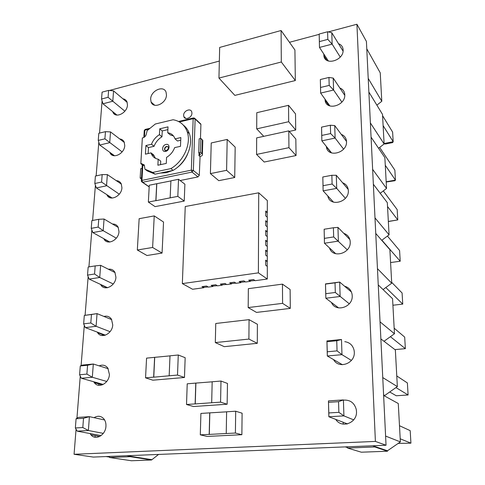 <?xml version="1.0" encoding="UTF-8"?>
<svg xmlns="http://www.w3.org/2000/svg" width="485" height="485" viewBox="0 0 485 485"><rect width="100%" height="100%" fill="white"/><g stroke="black" fill="none" stroke-linecap="round" stroke-linejoin="round"><path stroke-width="0.73" d="M158.601 454.427L151.526 460.004L131.447 460.75L109.598 457.5L109.665 456.403M151.544 459.61L130.289 456.27L130.265 456.676L109.598 457.5M98.734 385.302L98.831 383.914M102.274 335.553L102.353 334.474M105.669 287.841L105.724 287.15M95.036 437.234L95.151 435.627M130.289 456.27L126.767 455.718M151.526 460.004L130.265 456.676M106.003 456.555L109.622 457.094M76.084 418.767L75.351 427.976L82.808 427.534L83.511 418.282L76.084 418.767L78.273 417.391L89.404 416.657L88.379 430.51L77.188 431.153L101.056 435.615M104.614 419.968L89.404 416.657L83.511 418.282M103.299 433.378L88.379 430.51L82.808 427.534M75.351 427.976L77.188 431.153M80.286 365.969L79.582 374.772L86.894 374.099L87.573 365.247L80.286 365.969L82.389 365.084L93.308 364.011L92.326 377.263L81.353 378.251L103.238 384.447M108.228 368.715L93.308 364.011L87.573 365.247M106.748 381.452L92.326 377.263L86.894 374.099M84.311 315.432L83.638 323.865L90.81 322.974L91.459 314.504L84.311 315.432L97.042 313.613L96.103 326.302L85.342 327.617L105.384 335.159M111.708 319.627L97.042 313.613L91.459 314.504M110.071 331.698L96.103 326.302L90.81 322.974M115.06 272.582L100.625 265.331L99.722 277.493L89.161 279.099L107.579 287.702M113.26 283.98L99.722 277.493L94.557 274.013L95.181 265.901L88.167 267.023L87.518 275.104L94.557 274.013M118.279 227.453L104.057 219.032L103.196 230.696L92.829 232.576L109.84 242.021M116.327 238.177L103.196 230.696L98.152 227.083L98.746 219.305L91.859 220.602L91.241 228.356L98.152 227.083M121.383 184.124L107.355 174.6L106.524 185.797L96.345 187.919L112.174 198.068M119.28 194.182L101.595 182.063L102.165 174.594L95.406 176.055L94.817 183.5L101.595 182.063M124.354 142.481L110.519 131.914L109.719 142.675L99.722 145.027L114.569 155.782M122.123 151.884L104.905 138.837L105.457 131.659L98.813 133.272L98.243 140.426L104.905 138.837M127.197 102.426L113.563 90.889L112.793 101.232L102.972 103.79L116.994 115.09M124.863 111.192L108.082 97.297L108.616 90.398L102.086 92.144L101.541 99.019L108.082 97.297M79.582 374.772L81.353 378.251M83.638 323.865L85.342 327.617M87.518 275.104L89.161 279.099M100.625 265.331L95.181 265.901M91.241 228.356L92.829 232.576M104.057 219.032L98.746 219.305M94.817 183.5L96.345 187.919M107.355 174.6L102.165 174.594M98.243 140.426L99.722 145.027M110.519 131.914L105.457 131.659M101.541 99.019L102.972 103.79M113.563 90.889L108.616 90.398M366.781 48.833L380.24 72.841L381.792 101.274L376.875 105.148M368.879 92.053L382.501 114.369L384.12 143.972L378.573 148.271M371.067 137.14L384.86 157.607L386.545 188.447L380.21 193.279M373.359 184.227L387.321 202.663L389.073 234.819L381.737 240.311M375.748 233.449L389.885 249.648L391.716 283.21L383.059 289.569M378.251 284.95L392.559 298.693L394.469 333.753L384.005 341.282M380.87 338.9L395.354 349.934L397.354 386.593L384.75 395.469L384.787 396.106M383.623 395.469L398.276 403.52L400.374 441.896L387.466 450.777L387.491 451.226L361.319 452.196L347.569 448.043L347.527 446.794M387.466 450.777L374.826 446.497L374.85 446.964L347.569 448.043M346.787 424.048L346.769 423.641M341.349 364.641L341.331 364.077M343.204 424.114L343.15 422.247M384.75 395.469L383.593 394.826M400.374 441.896L385.593 436.07M374.826 446.497L372.716 445.776M387.491 451.226L374.85 446.964M345.259 446.885L347.557 447.582M328.454 400.907L343.41 399.919L343.913 415.887L328.86 416.748L328.454 400.907L328.812 412.941L338.87 412.347L338.554 401.671L328.545 402.326M353.686 419.864L343.913 415.887L338.87 412.347M347.454 423.902L328.86 416.748L328.812 412.941M343.41 399.919L338.554 401.671M398.179 443.405L410.928 443.163L410.189 430.65L399.488 425.721M410.928 443.163L400.204 438.798M397.354 386.593L382.756 377.579M394.469 333.753L380.046 321.846M391.716 283.21L377.463 268.678M389.073 234.819L374.996 217.904M386.545 188.447L372.638 169.362M384.12 143.972L370.376 122.911M381.792 101.274L368.218 78.412M326.932 340.937L341.495 339.5L341.974 354.668L327.314 355.996L326.932 340.937L327.26 351.789L337.051 350.879L336.748 340.749L327.005 341.707M351.413 360.422L341.974 354.668L337.051 350.879M342.416 364.702L327.314 355.996L327.26 351.789M325.483 283.907L339.676 282.058L340.137 296.487L325.847 298.233L325.483 283.907L325.781 293.674L335.317 292.485L335.032 282.852L325.538 284.083M351.419 292L339.676 282.058L335.032 282.852M349.291 303.81L335.317 292.485M338.609 307.902L325.847 298.233L325.781 293.674M349.867 239.578L337.948 227.386L338.378 241.124L324.453 243.246L324.144 229.247L324.374 238.377L333.674 236.935L333.401 227.762L324.144 229.247M347.284 249.836L333.674 236.935M335.753 253.746L324.453 243.246L324.374 238.377M348.218 189.447L336.293 175.279L336.711 188.38L323.119 190.841L322.816 176.989L323.04 185.694L332.11 184.027L331.849 175.285L322.816 176.989M345.387 198.335L336.711 188.38L332.11 184.027M333.498 202.154L323.119 190.841L323.04 185.694M346.502 141.42L334.723 125.573L335.117 138.073L321.852 140.844L321.549 127.137L321.761 135.448L330.612 133.569L330.364 125.233L321.549 127.137M343.586 149.137L335.117 138.073L330.612 133.569M331.601 152.957L321.852 140.844L321.761 135.448M344.774 95.351L333.219 78.091L333.595 90.04L320.64 93.084L320.342 79.528L320.543 87.47L329.188 85.408L328.951 77.442L320.342 79.528M341.876 102.099L333.595 90.04L329.188 85.408M329.921 105.972L320.64 93.084L320.543 87.47M343.065 51.137L331.782 32.701L332.14 44.129L319.482 47.427L319.185 34.017L319.379 41.613L327.824 39.382L327.599 31.767L319.185 34.017M340.246 57.078L332.14 44.129L327.824 39.382M328.4 61.031L319.482 47.427L319.379 41.613M341.495 339.5L336.748 340.749M337.948 227.386L333.401 227.762M336.293 175.279L331.849 175.285M334.723 125.573L330.364 125.233M333.219 78.091L328.951 77.442M331.782 32.701L327.599 31.767M389.704 391.983L396.251 395.76L408.091 394.978L407.382 382.95L396.772 375.954M408.091 394.978L395.954 387.576M394.929 349.606L405.363 348.66L404.684 337.099L394.166 328.193M405.363 348.66L390.395 336.687M392.917 305.235L402.744 304.113L402.089 292.982L391.668 282.325M402.744 304.113L385.811 287.544M390.589 262.549L400.216 261.233L399.585 250.515L387.424 236.056M400.216 261.233L381.883 240.202M388.346 221.421L397.785 219.923L397.179 209.593L383.296 190.92M388.352 221.536L397.785 219.923L387.533 206.531M386.181 181.772L395.445 180.105L394.857 170.144L379.652 147.434M386.193 182.014L394.899 180.723L395.445 180.105L385.284 165.312M384.096 143.518L393.183 141.699L392.614 132.084L382.574 115.685M384.114 143.881L385.72 143.966L392.662 142.578L393.183 141.699L383.114 125.609M168.21 146.767L166.925 146.573C165.27 147.24 164.585 148.374 164.87 149.986L165.324 150.617M90.077 433.566L90.98 434.851C95.557 440.859 105.669 435.087 105.942 426.236C106.094 423.344 105.421 420.913 103.923 418.949C101.141 415.863 97.855 415.439 94.066 417.676M329.515 247.95C332.564 258.844 351.182 253.51 350.218 241.851L350.109 240.724C349.412 237.007 347.302 234.552 343.78 233.352M327.818 195.964C329.661 207.337 349.273 202.306 348.321 190.544L348.236 189.568C347.642 186.21 345.769 183.948 342.604 182.778M326.326 146.409L326.393 146.87C327.636 158.152 347.43 153.06 346.508 141.541L346.435 140.692C345.92 137.594 344.204 135.497 341.276 134.393M325.005 99.146L325.102 100.286C326.199 111.144 345.666 105.754 344.774 94.69L344.714 93.951C344.253 91.053 342.652 89.094 339.9 88.07M323.804 54.023L323.865 55.708C324.841 66.16 343.98 60.486 343.119 49.858L343.065 49.203C342.646 46.475 341.131 44.644 338.512 43.705M331.449 302.476C335.626 312.813 353.171 307.169 352.207 295.638L352.074 294.304C351.195 290.048 348.709 287.362 344.617 286.241M333.553 359.591C338.688 369.424 355.25 363.55 354.292 352.08L354.123 350.479C352.916 345.362 349.794 342.416 344.768 341.658M106.864 194.661L107.039 195.037C109.998 201.802 121.729 196.098 121.923 187.713L121.238 183.809C120.201 181.796 118.54 180.735 116.254 180.644M100.589 284.44L100.831 284.871C104.372 291.576 115.703 285.914 115.927 277.238L114.903 272.297C113.411 269.884 111.241 268.86 108.391 269.23M103.79 238.662L103.978 239.026C107.215 245.786 118.776 240.111 118.983 231.575L118.152 227.192C116.921 224.991 115.03 223.937 112.484 224.021M183.639 115.212L183.833 116.6C184.991 120.595 191.981 117.691 191.933 113.211L191.751 111.877C190.611 107.834 183.603 110.738 183.639 115.212M109.816 152.338L110.01 152.787C112.714 159.51 124.566 153.769 124.748 145.555L124.178 142.056C123.287 140.195 121.802 139.159 119.734 138.952M112.672 111.605L112.89 112.168C115.369 118.831 127.294 113.029 127.464 104.996L126.991 101.856C126.209 100.11 124.863 99.104 122.96 98.843M97.249 332.098L97.606 332.692C101.48 339.27 112.502 333.595 112.738 324.817L111.471 319.221C109.646 316.572 107.136 315.644 103.948 316.444M93.75 381.762L94.314 382.641C98.54 388.988 109.161 383.277 109.41 374.438L107.822 368.066C105.572 365.181 102.681 364.441 99.158 365.854M335.741 419.398C341.592 428.928 357.433 422.926 356.481 411.383L356.257 409.425C354.402 402.902 350.261 399.804 343.835 400.113M150.647 99.073L151.077 102.02C153.412 109.337 166.446 103.487 166.464 95.024L166.076 92.259C163.778 84.778 150.708 90.628 150.647 99.073M178.274 354.996L177.51 375.063L169.174 375.79L170.005 355.814L178.274 354.996L185.167 357.7L184.47 377.488L152.848 380.191L145.548 377.845L146.567 358.136L154.606 357.342L153.648 377.142L145.548 377.845M220.984 381.046L220.572 402.138L211.684 402.75L212.175 381.762L220.984 381.046L227.483 383.453L227.132 404.235L193.473 406.521L186.519 404.496L187.222 383.799L195.776 383.101L195.146 403.896L186.519 404.496M235.692 411.219L235.401 433.05L226.24 433.517L226.61 411.795L235.692 411.219L242.1 413.202L241.869 434.705L207.192 436.427L200.305 434.839L200.905 413.426L209.714 412.868L209.193 434.384L200.305 434.839M178.529 179.28L177.825 196.364L170.15 197.85L170.908 180.832L178.529 179.28L184.882 184.197L184.239 201.081L155.061 206.622L148.361 202.069L149.277 185.24L156.703 183.73L155.843 200.62L148.361 202.069M200.469 138.522L200.911 124.457L195.134 119.037L193.357 170.465L199.305 175.334L200.069 156.479C201.942 156.006 202.712 155.267 202.384 154.254L200.42 152.351L198.711 152.726L200.487 154.375L198.965 155.709L199.899 156.516M199.305 175.334L197.977 176.922L192.018 172.072L142.663 182.257L149.192 186.81M180.153 180.535L197.977 176.922M149.089 186.834L142.347 182.281M200.238 123.487L200.911 124.457M286.174 82.789L295.329 80.54L294.922 49.991L281.1 30.513L219.669 47.433L218.947 78.073L234.855 95.387L243.476 93.265M286.174 82.802L243.488 93.278M102.093 100.868L99.54 133.096M98.819 142.202L96.145 175.897M95.406 185.209L92.611 220.463M91.853 229.987L88.931 266.902M88.155 276.65L85.093 315.268M84.299 325.314L81.104 365.623M80.267 376.117L76.933 418.234M76.06 429.207L74.072 454.275L375.396 441.423L356.924 24.25L328.272 31.913M319.185 34.35L289.46 42.298M219.347 61.061L109.41 90.477M267.18 266.295L267.18 261.627L265.659 260.506M267.18 256.292L267.18 251.673L265.665 250.521M267.187 246.374L267.187 241.815L265.677 240.621M267.187 236.547L267.187 232.036L265.683 230.811M267.187 226.798L267.193 222.348L265.695 221.087M267.193 217.141L267.193 212.739L265.701 211.448M203.845 287.72L192.593 289.26L182.348 283.604L258.384 272.861L267.302 279.02L255.201 280.682L253.491 279.548L248.684 280.209L250.405 281.336L245.634 281.991L243.894 280.87L239.135 281.524L240.887 282.64L236.171 283.288L234.4 282.179L229.696 282.828L231.478 283.931L226.81 284.568L225.01 283.47L220.354 284.113L222.172 285.204L217.553 285.841L215.722 284.756L211.114 285.386L212.957 286.471L208.392 287.096L206.531 286.023L201.972 286.647L203.845 287.72L203.858 287.326L208.132 286.95M212.957 286.471L212.97 286.071L217.298 285.689M222.172 285.204L222.178 284.81L226.562 284.416M231.478 283.931L231.484 283.531L235.928 283.137M240.887 282.64L240.893 282.24L245.392 281.833M250.405 281.336L250.405 280.936L254.964 280.524M290.085 131.253L289.266 131.435M282.961 122.99L288.69 121.711L295.723 130.01L295.51 113.884L288.526 105.324L256.789 112.702L256.704 128.858L263.743 136.333M295.723 130.01L290.085 131.235M269.727 160.899L264.204 162.026L256.571 154.43L288.951 147.67L296.056 155.54L269.739 160.917M296.056 155.54L295.838 139.025L288.781 130.877L262.252 136.661M243.088 320.336L249.06 319.651L257.389 324.265L257.305 343.313L230.011 346.102M221.536 322.822L215.752 323.489L215.322 342.574L224.27 346.66L229.999 346.078M284.24 309.133L262.361 311.734M262.337 311.716L256.486 312.413L248.187 307.563L248.344 288.672L282.464 284.131L290.121 289.533L290.303 308.387L284.24 309.109M227.077 144.821L227.18 139.438L235.177 147.125L234.716 177.51L218.771 180.669L210.405 173.612L226.592 170.32L234.716 177.51M163.275 227.435L163.53 222.033L154.236 215.904L139.153 218.686L137.328 250.005L146.985 255.51L162.063 253.073L162.323 247.532M163.287 227.447L162.342 247.532M74.072 454.275L93.302 457.07L386.042 445.242L366.417 41.425L356.924 24.25M375.396 441.423L386.042 445.242M218.947 78.073L227.841 75.781M281.1 30.513L281.306 62.001L295.329 80.54M227.847 75.793L281.306 62.001M199.05 153.024L198.965 155.709M198.711 152.726L199.159 138.813L200.863 138.431L202.809 140.389L202.779 141.359M200.863 138.431L200.42 152.351M141.499 177.807L140.153 178.092L140.711 168.665L142.05 168.38M140.153 178.092L141.432 179.001M144.954 169.186L152.745 172.424L170.89 168.598C183.779 161.141 191.533 143.433 187.186 131.702C184.682 124.96 179.983 120.971 173.084 119.74L155.327 124.002L147.143 130.647L146.264 134.339C145.718 136.133 144.609 137.291 142.936 137.801L142.347 137.94L140.826 163.718L141.42 163.584L144.275 164.961L144.954 169.186L147.301 170.926L155.079 174.163L152.745 172.424M140.826 163.718L143.184 165.476L144.384 165.276M155.079 174.163L173.157 170.374L170.89 168.598M173.157 170.374C185.998 162.966 193.709 145.336 189.356 133.642C188.107 130.047 186.07 127.173 183.251 125.027M175.03 138.892L174.927 138.583C173.624 135.242 171.229 133.302 167.731 132.744L168.004 126.864L159.741 128.816L159.444 134.678C155.733 136.958 153.09 140.153 151.508 144.257L145.906 145.536L145.415 154.145L151.041 152.89L151.332 153.721C152.629 156.776 154.915 158.601 158.189 159.189L157.886 165.215L166.282 163.415L166.567 157.358C170.362 155.067 173.06 151.823 174.655 147.622L180.481 146.325L180.838 137.564L175.03 138.892L177.498 140.996L180.729 140.268M173.484 135.958L170.211 134.872L167.731 132.744M167.877 129.622L162.251 130.944L161.96 136.782C158.262 139.043 155.63 142.22 154.066 146.306L148.483 147.573L148.149 153.533M151.041 152.89L153.606 154.903L155.467 158.322M158.189 159.189L160.741 161.184L160.571 164.639M162.251 130.944L159.741 128.816M161.96 136.782L159.444 134.678M154.066 146.306L151.508 144.257M148.483 147.573L145.906 145.536M267.302 279.02L267.308 266.392L265.653 265.192L265.659 260.16L267.308 261.379L267.308 256.389L265.665 255.152L265.665 250.163L267.308 251.418L267.314 246.471L265.671 245.198L265.677 240.257L267.314 241.548L267.314 236.644L265.683 235.334L265.689 230.436L267.314 231.763L267.314 226.907L265.689 225.555L265.695 220.699L267.314 222.069L267.32 217.25L265.701 215.867L265.707 211.048L267.32 212.454L267.32 200.554L258.717 192.8L185.246 206.519L182.348 283.604M267.32 212.454L266.938 212.521M267.314 222.069L266.938 222.13M267.314 231.763L266.932 231.83M267.314 241.548L266.926 241.609M267.308 251.418L266.926 251.479M267.308 261.379L266.92 261.433M258.384 272.861L258.717 192.8M249.193 280.136L250.405 280.936M239.663 281.452L240.893 282.24M230.229 282.755L231.484 283.531M220.899 284.04L222.178 284.81M211.672 285.313L212.97 286.071M202.536 286.568L203.858 287.326M282.967 123.008L256.704 128.858M288.69 121.711L288.526 105.324M256.571 154.43L256.662 137.885L262.246 136.667M288.951 147.67L288.781 130.877M249.06 319.651L248.902 339.076L221.16 341.98M221.542 322.816L243.094 320.33M248.902 339.076L257.305 343.313M215.322 342.574L221.154 341.967M290.303 308.387L282.585 303.355L254.164 306.847M254.158 306.835L248.187 307.563M282.585 303.355L282.464 284.131M210.405 173.612L211.224 142.966L227.18 139.438M227.089 144.827L226.592 170.32M154.236 215.904L152.914 241.839M137.328 250.005L152.611 247.471L152.902 241.839M152.611 247.471L162.063 253.073M177.825 196.364L184.239 201.081M170.908 180.929L156.703 183.73M156.807 183.803L155.946 200.693L170.15 197.85M235.401 433.05L241.869 434.705M226.61 411.832L209.714 412.868M209.823 412.899L209.302 434.414L226.24 433.517M220.572 402.138L227.132 404.235M212.175 381.81L195.776 383.101M195.885 383.138L195.255 403.932L211.684 402.75M177.51 375.063L184.47 377.488M170.005 355.869L154.606 357.342M154.715 357.384L153.763 377.178L169.174 375.79M164.87 149.986L164.621 149.78C164.597 150.265 165.046 150.538 165.967 150.605C168.059 149.968 168.847 147.301 168.531 147.282L166.676 146.367C165.021 147.034 164.336 148.174 164.621 149.78L165.84 150.726M165.991 144.457C170.259 143.317 169.932 150.593 165.658 151.375C161.384 152.484 161.748 145.251 165.991 144.457M172.63 170.484L166.404 172.696L160.317 173.066M142.832 165.215L141.953 180.396L191.339 170.144L193.163 118.673L179.395 121.947M148.944 129.186L144.869 130.156L144.469 137.055M187.707 153.806C185.161 159.965 181.154 164.924 175.697 168.683M199.22 153.163L199.135 155.673M202.342 139.777L201.918 153.66M200.857 124.063L195.079 118.637L193.43 117.946L193.163 118.673L195.134 119.037L194.455 118.055M193.357 170.465L191.339 170.144L192.018 172.072L193.357 170.465M178.547 121.486L193.642 117.903M143.851 137.455L144.239 130.811L145.385 129.386M142.663 182.257L141.953 180.396L141.317 180.978L141.614 181.754L142.663 182.257M143.772 165.349L141.42 163.584M90.98 434.851L99.686 436.464M326.393 146.87L331.17 152.799M325.102 100.286L328.897 105.542M323.865 55.708L326.926 60.358M107.039 195.037L111.762 198.062M100.831 284.871L107.088 287.787M103.978 239.026L109.434 242.051M183.833 116.6L185.828 118.431M110.01 152.787L114.084 155.74M112.89 112.168L116.406 115M97.606 332.692L104.711 335.365M94.314 382.641L102.262 384.878M151.077 102.02L154.679 105.221M202.809 140.389L202.384 154.254M150.071 128.27L145.173 129.434L144.245 130.55M142.263 164.785L141.329 180.723M189.356 133.642L187.186 131.702M153.903 155.733L151.332 153.721"/></g></svg>
